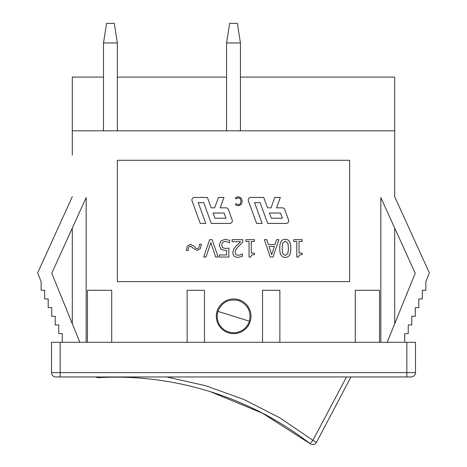 <?xml version="1.0" encoding="UTF-8"?>
<svg xmlns="http://www.w3.org/2000/svg" width="467" height="467" viewBox="0 0 467 467"><rect width="100%" height="100%" fill="white"/><g stroke="black" fill="none" stroke-linecap="round" stroke-linejoin="round"><path stroke-width="0.7" d="M249.384 321.191A16.468 16.468 0 0 1 228.76 332.008A16.468 16.468 0 0 1 217.943 311.384C221.866 302.155 228.737 298.547 238.561 300.567C247.796 304.49 251.404 311.366 249.384 321.191L217.943 311.384M55.83 376.957A4.331 4.331 0 0 1 51.498 372.625L51.498 342.288L415.502 342.288L415.502 372.625L51.498 372.625A4.331 4.331 0 0 0 55.83 376.957L411.17 376.957A4.331 4.331 0 0 0 415.502 372.625A4.331 4.331 0 0 1 411.17 376.957M250.995 316.287A17.332 17.332 0 0 1 224.995 331.301A17.332 17.332 0 0 1 224.995 301.279A17.332 17.332 0 0 1 250.995 316.287M355.27 342.288L355.27 290.287L379.537 290.287L379.537 342.288M262.536 342.288L262.536 290.287L279.867 290.287L279.867 342.288M111.73 342.288L111.73 290.287L87.463 290.287L87.463 342.288M204.464 342.288L204.464 290.287L187.133 290.287L187.133 342.288M240.435 77.084L394.703 77.084L394.703 130.818L72.297 130.818L72.297 77.084L103.499 77.084M117.363 77.084L226.565 77.084M394.703 323.748L394.703 228.1L415.221 273.242L387.172 342.288M394.703 155.085L394.703 196.689L429.371 272.956L425.851 281.619L425.851 290.287L422.326 290.287L422.326 298.956L418.806 298.956L418.806 307.619L415.286 307.619L415.286 316.287L411.766 316.287L411.766 324.956L408.246 324.956L408.246 333.625L404.726 333.625L404.726 342.288M380.838 197.594L380.838 342.288L380.838 197.594L415.221 273.242M79.828 342.288L51.779 273.242L72.297 228.1L72.297 323.748M72.297 130.818L72.297 155.085M86.161 197.594L86.161 342.288L86.161 197.594L51.779 273.242M72.297 196.689L37.629 272.956L41.149 281.619L41.149 290.287L44.674 290.287L44.674 298.956L48.194 298.956L48.194 307.619L51.714 307.619L51.714 316.287L55.234 316.287L55.234 324.956L58.754 324.956L58.754 333.625L62.274 333.625L62.274 342.288M117.363 160.286L349.637 160.286L349.637 281.619L117.363 281.619L117.363 160.286M394.703 130.818L394.703 196.689M241.141 197.92L238.351 196.782L235.654 197.529L235.654 198.907L238.339 197.78L240.231 198.644L241.03 201.265L240.254 203.886L238.339 204.78L235.654 203.641L235.654 205.031L238.333 205.76L241.147 204.569L242.233 201.265L241.141 197.92M209.665 239.67L203.694 257.008L206.04 257.008L210.845 242.607L215.649 257.008L218.118 257.008L212.152 239.67L209.665 239.67M242.77 239.67L232.081 239.67L232.081 241.684L240.598 241.684L236.016 246.179L233.698 249.139L232.799 252.612C232.905 255.659 234.627 257.247 237.972 257.37L242.408 256.33L242.408 253.861L240.598 254.813L238.135 255.361L236.016 254.661L235.158 252.484C234.983 250.948 236.127 248.888 238.584 246.302L242.77 242.134L242.77 239.67M302.178 239.67L293.72 239.67L293.72 241.445L296.796 241.445L296.796 257.06L298.594 257.06C298.676 255.321 299.867 254.515 302.178 254.649L302.178 253.061L299.032 253.061L299.032 241.445L302.178 241.445L302.178 239.67M200.25 223.43L205.784 223.43L198.212 202.631L203.746 202.631L211.317 223.43L229.735 223.43A2.598 2.598 0 0 0 232.181 219.945L228.392 209.543A2.598 2.598 0 0 0 225.952 207.833L220.202 207.833L223.985 197.43L218.451 197.43L214.668 207.833L211.172 207.833L207.383 197.43L194.5 197.43A2.598 2.598 0 0 0 192.054 200.921L200.25 223.43M213.063 213.034L224.131 213.034L226.022 218.229L214.954 218.229L213.063 213.034M262.145 223.43L254.573 202.631L260.107 202.631L267.679 223.43L286.102 223.43A2.598 2.598 0 0 0 288.542 219.945L284.759 209.543A2.598 2.598 0 0 0 282.313 207.833L276.563 207.833L280.352 197.43L274.818 197.43L271.029 207.833L267.533 207.833L263.75 197.43L250.861 197.43A2.598 2.598 0 0 0 248.415 200.921L256.611 223.43L262.145 223.43M269.424 213.034L280.492 213.034L282.389 218.229L271.321 218.229L269.424 213.034M285.279 239.308C281.548 239.209 279.704 242.221 279.745 248.339C279.686 254.363 281.531 257.37 285.279 257.358C289.02 257.475 290.871 254.462 290.824 248.327C290.888 242.274 289.038 239.267 285.279 239.308M282.722 243.056L285.279 241.235L287.876 243.103L288.466 248.327L287.865 253.604L285.279 255.431L282.733 253.634L282.103 248.339L282.722 243.056M273.055 257.008L278.898 239.67L276.569 239.67L274.999 244.521L268.379 244.521L266.809 239.67L264.375 239.67L270.218 257.008L273.055 257.008M269.01 246.483L274.363 246.483L271.695 254.649L269.01 246.483M254.416 239.67L245.963 239.67L245.963 241.445L249.039 241.445L249.039 257.06L250.837 257.06C250.913 255.321 252.11 254.515 254.416 254.649L254.416 253.061L251.269 253.061L251.269 241.445L254.416 241.445L254.416 239.67M220.792 241.007L219.257 245.181L221.043 249.366L225.059 250.446L226.635 250.347L226.635 254.97L219.356 254.97L219.356 257.008L228.865 257.008L228.865 248.07L225.438 248.497L222.601 247.691L221.621 245.193L222.502 242.367L225.006 241.316L229.583 242.747L229.583 240.289L225.047 239.308L220.792 241.007M187.285 246.208L186.263 250.47L188.201 250.47C188.207 247.72 188.995 246.278 190.565 246.156L193.396 248.345L197.173 250.452L200.401 248.532L201.417 244.27L199.479 244.27C199.351 247.23 198.563 248.666 197.115 248.59C196.572 248.818 195.626 248.088 194.272 246.395L190.507 244.288L187.285 246.208M346.526 376.957L312.925 440.293L279.675 417.743L243.862 399.478L206.04 385.812L166.812 376.957M98.263 376.957L98.42 377.657A4.331 4.331 -177.7 0 1 95.817 376.957A4.331 4.331 86.9 0 0 98.42 377.657C173.782 373.361 250.51 397.201 310.041 443.65A4.331 4.331 -147.7 0 0 316.357 442.541L350.956 376.957M316.357 442.541L312.925 440.293L310.041 443.65L262.442 413.184L210.179 391.585M240.435 130.818L240.435 42.958L226.565 42.958L226.565 130.818M240.435 42.958L237.359 23.35L229.641 23.35L226.565 42.958M117.363 130.818L117.363 42.958L103.499 42.958L103.499 130.818M117.363 42.958L114.287 23.35L106.575 23.35L103.499 42.958M406.839 342.288L406.839 376.957M60.161 342.288L60.161 376.957"/></g></svg>

